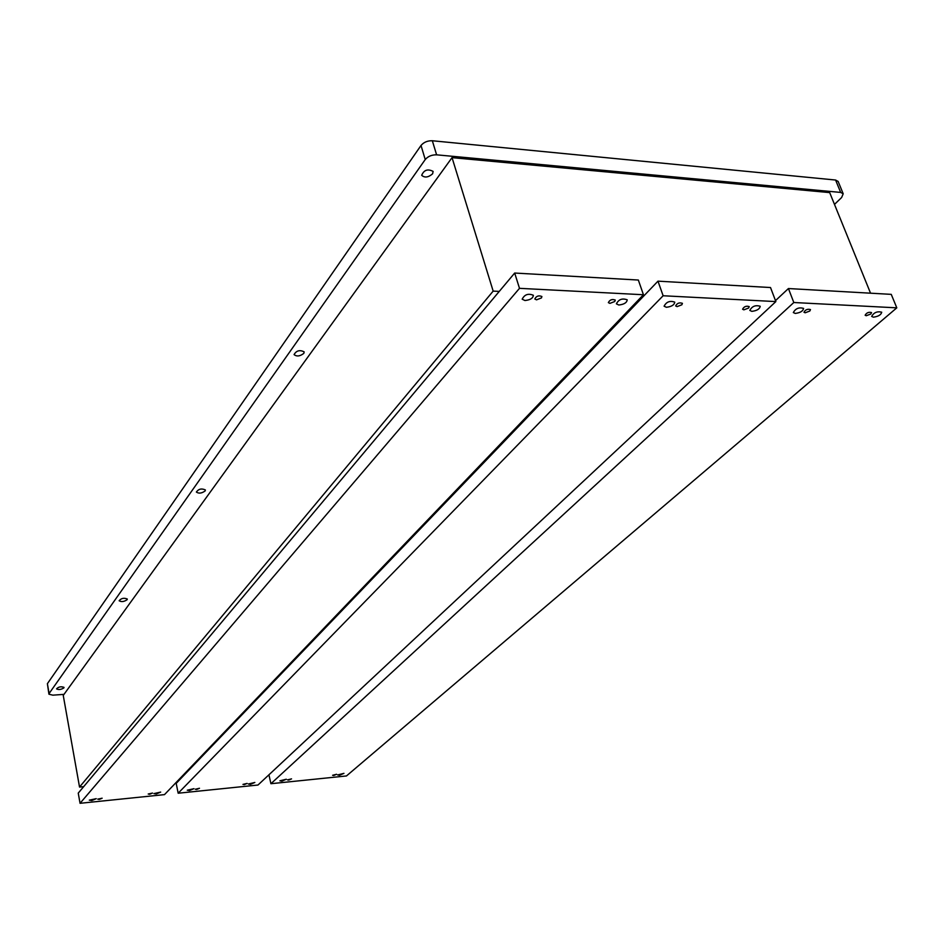 <?xml version="1.0" encoding="UTF-8"?>
<svg xmlns="http://www.w3.org/2000/svg" width="944" height="944" viewBox="0 0 944 944"><rect width="100%" height="100%" fill="white"/><g stroke="black" fill="none" stroke-linecap="round" stroke-linejoin="round"><path stroke-width="1.42" d="M838.154 181.484L835.593 180.033L432.328 140.75C427.526 140.644 423.762 142.214 421.012 145.482L47.389 683.68L49.1 693.521L425.237 159.548C428.01 156.315 431.797 154.745 436.612 154.828L840.656 192.423L843.193 193.768L841.623 197.52L834.484 204.4M49.1 693.521L48.935 694.206L52.829 695.162L64.003 694.371M48.911 694.088L47.389 683.68M63.897 687.881C61.089 689.639 58.646 689.97 56.546 688.872C58.587 686.784 61.077 686.288 64.015 687.374L63.897 687.881M127.133 599.711C124.053 601.765 121.375 602.119 119.121 600.75C121.269 598.225 123.994 597.658 127.298 599.027L127.133 599.711M205.143 490.939C201.733 493.382 198.806 493.747 196.364 492.048C198.594 488.909 201.603 488.213 205.379 489.948L205.143 490.939M432.612 173.814C428.293 177.484 424.658 177.968 421.685 175.301C423.974 169.932 427.785 168.634 433.119 171.407L432.612 173.814M303.826 353.375C300.003 356.325 296.758 356.726 294.08 354.602C296.381 350.578 299.732 349.658 304.157 351.864L303.826 353.375M452.034 157.636L63.248 695.409L79.532 787.06L83.674 786.659L78.246 793.125L80.051 803.297L164.492 794.624L643.442 294.74L519.495 288.333L514.681 273.04L499.258 291.413L493.169 291.106L452.034 157.636L829.693 192.6L870.545 293.195M181.283 777.101L182.298 776.995L176.198 783.367L178.168 793.22L257.972 785.03L775.862 301.584L663.125 295.755L657.98 281.159L641.283 298.575L639.843 298.493M79.532 787.06L493.169 291.106M499.258 291.413L83.674 786.659M896.8 307.838L793.81 302.517L270.916 783.709L346.46 775.956L896.8 307.838L891.254 294.363L788.429 288.545L775.496 300.629M775.862 301.584L770.516 287.531L657.98 281.159M643.442 294.74L638.345 280.038L514.681 273.04M641.283 298.575L182.298 776.995M281.878 781.136L279.884 780.806L286.303 779.237L281.878 781.136M339.521 775.248L337.669 774.941L343.946 773.348L339.521 775.248M873.365 317.172L871.666 316.405C873.884 312.499 877.236 311.095 881.708 312.204C881.106 314.848 878.321 316.5 873.365 317.172M795.226 313.432L793.326 312.558C795.556 308.476 798.978 307.083 803.592 308.393C803.049 311.107 800.264 312.794 795.226 313.432M270.916 783.709L268.934 774.8M793.81 302.517L788.429 288.545M333.775 775.484L332.595 775.284L336.595 774.269L333.775 775.484M288.722 780.074L287.472 779.874L291.543 778.871L288.722 780.074M805.173 312.783L803.981 312.24C805.397 309.656 807.568 308.771 810.495 309.585L809.81 311.036L805.173 312.783M866.238 315.733L865.141 315.237C866.557 312.735 868.692 311.85 871.548 312.57L870.816 314.022L866.238 315.733M666.37 307.272L664.092 306.198C666.381 301.82 669.933 300.463 674.759 302.127C674.335 304.971 671.538 306.682 666.37 307.272M189.496 790.576L187.278 790.211L193.945 788.677L189.496 790.576M250.408 784.358L248.343 784.016L254.845 782.458L250.408 784.358M751.837 311.355L749.819 310.423C752.061 306.234 755.53 304.853 760.215 306.281C759.719 309.042 756.923 310.729 751.837 311.355M663.125 295.755L178.168 793.22M244.284 784.617L242.95 784.393L247.104 783.414L244.284 784.617M196.682 789.479L195.278 789.243L199.503 788.264L196.682 789.479M677.084 306.611L675.656 305.939C677.108 303.166 679.361 302.304 682.429 303.343L681.863 304.782L677.084 306.611M743.884 309.833L742.586 309.231C744.025 306.552 746.232 305.667 749.217 306.599L748.604 308.051L743.884 309.833M156.22 793.975L153.919 793.597L160.681 792.087L156.22 793.975M618.816 305.006L616.385 303.85C618.698 299.354 622.308 298.021 627.217 299.826C626.84 302.705 624.031 304.428 618.816 305.006M91.769 800.571L89.291 800.146L96.241 798.671L91.769 800.571M524.935 300.511L522.174 299.189C524.557 294.493 528.274 293.195 533.36 295.283C533.053 298.233 530.245 299.98 524.935 300.511M519.495 288.333L80.051 803.297M149.671 794.27L148.196 794.022L152.515 793.066L149.671 794.27M99.309 799.415L97.739 799.155L102.141 798.211L99.309 799.415M536.534 299.838L534.8 299C536.31 296.027 538.67 295.201 541.891 296.51L541.455 297.915L536.534 299.838M609.907 303.378L608.349 302.623C609.824 299.755 612.125 298.906 615.264 300.074L614.756 301.502L609.907 303.378M436.612 154.828L432.328 140.75M835.593 180.033L840.656 192.423M425.237 159.548L421.012 145.482M838.119 181.401L843.193 193.768"/></g></svg>
